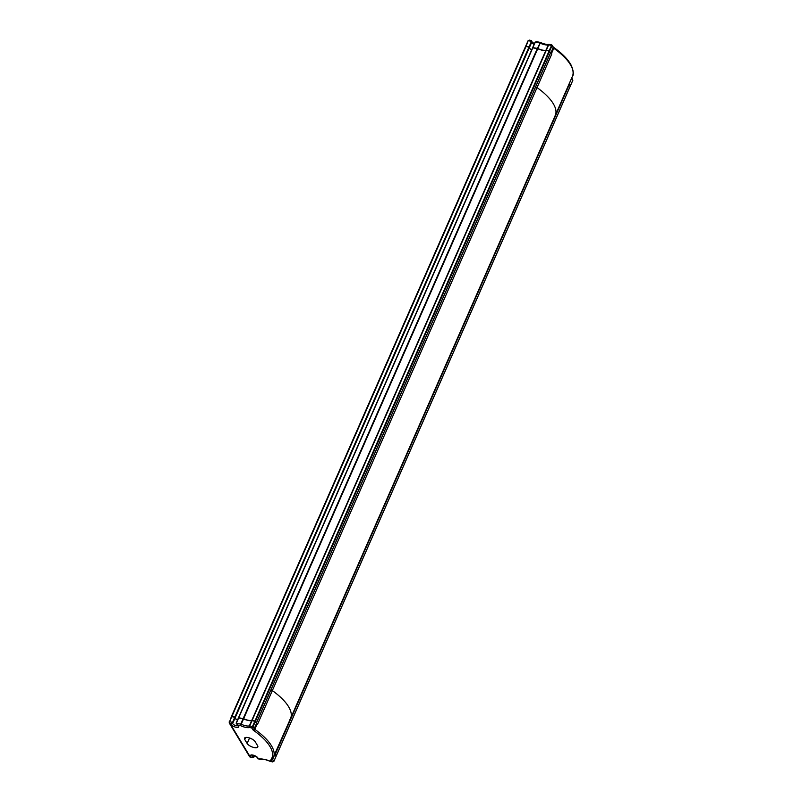 <?xml version="1.0" encoding="UTF-8"?>
<svg xmlns="http://www.w3.org/2000/svg" width="802" height="802" viewBox="0 0 802 802"><rect width="100%" height="100%" fill="white"/><g stroke="black" fill="none" stroke-linecap="round" stroke-linejoin="round"><path stroke-width="1.2" d="M238.575 717.76L243.648 718.682A8.14 3.138 -156.3 0 0 251.778 720.376L254.976 720.978L256.339 722.983M276.149 756.065L275.026 753.98A1.985 0.762 -156.3 0 1 274.986 753.91L276.189 755.905M231.517 716.376L235.407 717.209A2.977 1.143 -156.3 0 0 235.357 717.239M235.086 718.001A2.977 1.143 -156.3 0 0 237.572 719.865M532.789 47.839L537.761 48.671A8.14 3.138 -156.3 0 0 545.891 50.366L549.089 50.967L550.463 52.972M529.21 47.99A2.977 1.143 -156.3 0 0 531.686 49.844M525.661 46.436L529.571 47.158L235.457 717.108M569.099 83.919L570.332 85.884M238.605 718.021L243.577 718.853A8.14 3.138 23.7 0 0 251.708 720.547L255.377 721.419L256.55 723.374A1.985 0.762 -156.3 0 0 257.171 723.975A53.403 20.611 -156.3 0 1 257.562 724.256L537.039 87.578L535.546 87.087L537.039 87.578A53.403 20.611 23.7 0 1 555.295 115.358L290.595 718.371A53.403 20.611 -156.3 0 0 272.339 690.592L270.835 690.101L272.339 690.592A53.403 20.611 23.7 0 1 290.595 718.371A53.403 20.611 23.7 0 1 289.883 719.645M570.382 85.724L569.29 83.629A1.985 0.762 23.7 0 1 569.25 83.558M525.701 46.195L529.601 47.027A2.977 1.143 -156.3 0 0 529.541 47.057M529.28 47.819A2.977 1.143 -156.3 0 0 531.756 49.684M532.769 47.579L537.831 48.501A8.14 3.138 -156.3 0 0 545.962 50.195L549.169 50.797L550.814 53.022L553.169 47.659A1.985 0.762 -156.3 0 0 553.781 48.27A53.403 20.611 23.7 0 1 572.428 76.33L555.295 115.358A53.403 20.611 23.7 0 1 554.583 116.641M550.322 53.423L551.826 53.914A53.403 20.611 23.7 0 0 551.425 53.634A1.985 0.762 23.7 0 1 550.814 53.022M551.826 53.914L537.039 87.578A53.403 20.611 23.7 0 1 555.295 115.358M526.192 46.015L528.097 40.912L529.701 40.321L528.548 40.651L531.947 41.674L530.924 40.571L531.947 41.674L529.641 46.927M530.924 40.571L531.515 41.273L529.16 46.636M532.969 47.428L535.325 42.065L536.809 41.684L535.084 42.105L532.728 47.468M537.831 48.501L540.448 42.556L537.4 48.351M546.322 50.205L548.668 44.842L549.581 44.461L548.317 44.832A8.14 3.138 -156.3 0 1 540.187 43.138M549.631 51.067L551.987 45.714L551.626 44.892L551.987 45.714L551.626 44.892L551.515 45.443L548.668 44.842M571.976 78.596L572.818 80.22L570.473 85.583M237.492 720.026A2.977 1.143 23.7 0 1 235.016 718.171M233.031 722.632L235.387 717.339L231.477 716.617M251.668 738.853A5.945 2.296 -156.3 0 0 253.452 739.935M257.582 745.659L255.176 741.67A5.945 2.296 23.7 0 0 249.502 737.95A5.945 2.296 23.7 0 0 244.51 738.191A5.945 2.296 23.7 0 0 244.74 739.494L247.146 743.484A5.945 2.296 23.7 0 0 252.82 747.193A5.945 2.296 23.7 0 0 257.813 746.963A5.945 2.296 23.7 0 0 257.582 745.659M254.906 721.148L251.778 727.965L249.733 727.544L249.703 725.92L249.733 727.544A9.333 3.599 23.7 0 1 240.59 725.63M240.59 725.64L240.78 724.056L240.59 725.64L237.673 725.028L236.359 723.133L237.673 725.028A4.16 1.604 23.7 0 1 236.179 727.334A4.16 1.604 23.7 0 1 231.066 723.655L232.981 722.742L232.55 722.341L231.066 723.655L229.843 723.394L229.583 721.72L229.121 721.98L249.713 756.086M243.136 718.692L240.78 724.056L236.349 723.444M238.465 717.81L236.119 723.173L237.673 725.028M235.387 717.339L233.031 722.702L232.46 723.254L232.55 722.341L229.583 721.72L229.843 723.394M250.204 757.108L253.863 757.208L254.545 755.664M251.427 757.359L253.632 756.938L251.427 757.359A4.16 1.604 23.7 0 1 252.921 755.063A4.16 1.604 23.7 0 1 258.023 758.742L257.001 757.639L258.023 758.742L261.853 758.963M253.622 757.248L253.632 756.938A2.977 1.143 23.7 0 1 251.858 755.133M257.242 757.499A2.977 1.143 23.7 0 1 257.001 757.639L258.023 758.742M262.214 758.973L260.951 759.344A9.333 3.599 23.7 0 1 270.094 761.258L270.344 760.667L270.084 761.248L272.63 761.9L273.873 761.379L276.219 756.015M270.775 760.827L270.084 761.248M272.129 761.679L273.853 761.288L272.129 761.679L271.186 760.126A3.168 1.223 23.7 0 1 271.116 759.344A1.193 1.093 35.5 0 0 272.63 758.852A53.403 20.611 -156.3 0 0 273.462 757.399A53.403 20.611 -156.3 0 0 254.815 729.339A1.985 0.762 23.7 0 1 254.194 728.727L253.021 726.782L249.703 725.92L252.059 720.557M271.116 759.344A52.21 20.15 -156.3 0 0 253.703 730.492A3.168 1.223 23.7 0 1 252.71 729.519L251.778 727.965L253.021 726.782L255.377 721.419M255.447 721.249L549.56 51.238M254.976 720.978L549.089 50.967M252.129 720.386L546.242 50.376M251.778 720.376L545.891 50.366M243.648 718.682L537.761 48.671M243.206 718.532L537.32 48.511M238.785 717.61L532.899 47.589M234.976 716.818L529.089 46.797M232.009 716.196L526.122 46.185M276.279 755.765L570.392 85.744M275.317 754.171L569.43 84.15M256.409 722.853L550.523 52.832M551.425 53.634L553.781 48.27A1.193 0.511 125.3 0 0 553.791 47.448C562.312 53.503 568.127 59.478 571.245 65.353C573.56 71.017 573.951 74.676 572.428 76.33M553.55 47.408A1.193 0.511 125.3 0 1 553.791 47.448L553.139 46.827A1.193 0.962 148.9 0 1 553.169 47.659L551.987 45.714M531.636 42.466A2.977 1.143 -156.3 0 0 534.112 44.321M535.325 42.065L539.746 42.987M545.962 50.195L548.317 44.832M549.169 50.797L551.515 45.443M571.736 77.914A1.193 0.962 148.9 0 1 571.646 78.265L572.818 80.22M569.29 83.629L571.646 78.265A1.985 0.762 -156.3 0 1 571.605 78.195M257.171 723.975L254.815 729.339A1.193 0.511 -54.7 0 1 253.703 730.492M251.708 720.547L249.352 725.9A8.14 3.138 23.7 0 1 241.222 724.206L243.577 718.853M238.715 717.77L236.359 723.133M237.973 725.579A2.977 1.143 23.7 0 1 234.836 725.259A2.977 1.143 23.7 0 1 232.6 723.163M234.896 716.978L232.55 722.341M231.928 716.366L229.583 721.72M254.354 755.584L253.733 756.998M254.244 755.544L253.632 756.938M273.622 761.419L272.68 759.344A1.985 0.762 23.7 0 1 272.58 758.953M276.209 755.925L273.853 761.288M275.026 753.98L272.68 759.344A1.193 0.962 -31.1 0 1 271.186 760.126M252.71 729.519A1.193 0.962 -31.1 0 0 254.194 728.727L256.55 723.374M249.562 737.97L247.146 743.484M245.623 737.469L244.74 739.494M238.545 717.65L532.658 47.629M235.457 717.168L529.571 47.158M231.517 716.276L525.631 46.265M276.299 755.845L570.412 85.834M256.429 722.933L550.543 52.922M529.641 46.987L531.997 41.634L531.235 40.521L529.35 40.13L528.067 40.732L525.711 46.095M531.836 41.995L534.403 43.649M536.809 41.684L540.478 42.476C544.147 44.1 546.964 44.712 548.909 44.3L551.726 44.792L553.139 46.827M570.483 85.664L572.839 80.31L571.806 77.744M290.595 718.371L272.53 759.033M237.011 724.677L238.074 725.429M231.447 716.447L229.192 722.873L249.703 756.847L252.139 757.629M251.898 754.953L251.718 755.173C250.084 753.85 259.216 757.669 257.312 757.619L257.352 757.349M272.63 761.9L270.053 761.339C266.374 759.715 263.567 759.103 261.622 759.514L257.713 758.792L257.111 757.319"/></g></svg>
